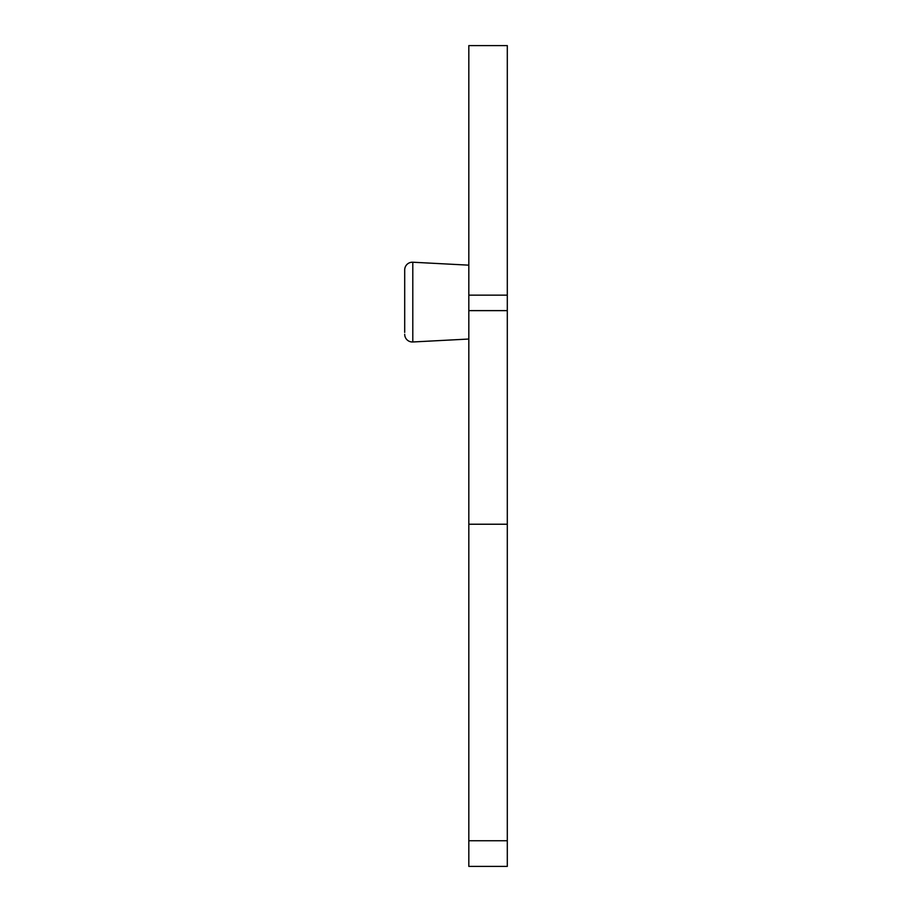 <?xml version="1.0" encoding="UTF-8"?>
<svg xmlns="http://www.w3.org/2000/svg" width="912" height="912" viewBox="0 0 912 912"><rect width="100%" height="100%" fill="white"/><g stroke="black" fill="none" stroke-linecap="round" stroke-linejoin="round"><path stroke-width="1.37" d="M468.825 524.229L507.3 524.229L507.3 45.6L468.825 45.6L468.825 866.4L507.3 866.4L507.3 840.75L468.825 840.75M468.825 265.164L412.794 262.223A7.695 7.695 0 0 0 404.7 269.918L404.7 271.776M404.7 332.424L404.7 269.918A7.695 7.695 0 0 1 412.794 262.223L412.794 341.977A7.695 7.695 0 0 1 404.7 334.282M468.825 339.036L412.794 341.977M507.3 524.229L507.3 840.75M507.3 310.627L468.825 310.627M507.3 295.146L468.825 295.146"/></g></svg>
